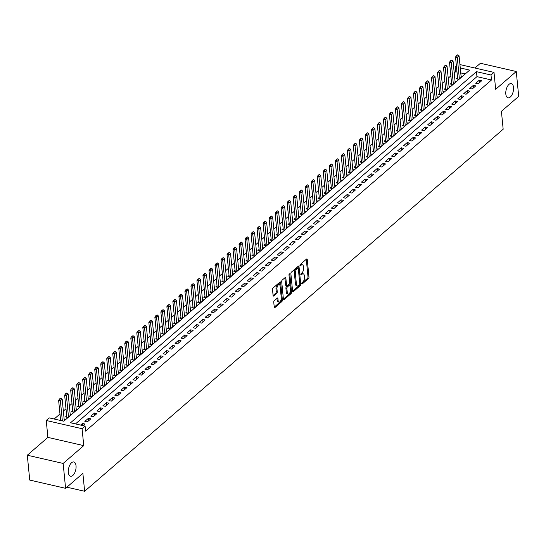 <?xml version="1.0" encoding="UTF-8"?>
<svg xmlns="http://www.w3.org/2000/svg" width="546" height="546" viewBox="0 0 546 546"><rect width="100%" height="100%" fill="white"/><g stroke="black" fill="none" stroke-linecap="round" stroke-linejoin="round"><path stroke-width="0.82" d="M301.726 283.654A0.785 0.389 102.9 0 0 301.965 284.063A0.785 0.389 102.9 0 0 302.211 283.981L308.483 278.556A1.126 0.56 102.9 0 0 308.975 277.068L307.255 259.493A1.126 0.56 102.9 0 0 306.913 258.906A1.126 0.56 102.9 0 0 306.565 259.029L300.293 264.448A0.785 0.389 102.9 0 0 299.945 265.493A0.785 0.389 102.9 0 0 300.184 265.902A0.785 0.389 102.9 0 0 300.43 265.82L301.242 265.117A3.597 1.781 102.9 0 1 302.354 264.735A3.597 1.781 102.9 0 1 303.433 266.605L303.576 268.072A3.597 1.781 102.9 0 1 301.993 272.829L301.187 273.532A0.785 0.389 102.9 0 0 300.839 274.57A0.785 0.389 102.9 0 0 301.078 274.979A0.785 0.389 102.9 0 0 301.317 274.897L302.129 274.194A3.597 1.781 102.9 0 1 303.242 273.819A3.597 1.781 102.9 0 1 304.327 275.689L304.47 277.15A3.597 1.781 102.9 0 1 302.887 281.913L302.075 282.616A0.785 0.389 102.9 0 0 301.726 283.654M76.031 465.793A7.323 3.631 102.9 0 0 73.826 461.977A7.323 3.631 102.9 0 0 69.827 465.055A7.323 3.631 102.9 0 0 68.339 472.447A7.323 3.631 102.9 0 0 70.543 476.255A7.323 3.631 102.9 0 0 74.543 473.184A7.323 3.631 102.9 0 0 76.031 465.793M513.513 87.374A7.323 3.631 102.9 0 0 511.302 83.565A7.323 3.631 102.9 0 0 507.309 86.637A7.323 3.631 102.9 0 0 505.814 94.035A7.323 3.631 102.9 0 0 508.026 97.843A7.323 3.631 102.9 0 0 512.018 94.765A7.323 3.631 102.9 0 0 513.513 87.374M274.249 300.696A1.126 0.56 102.9 0 0 273.758 302.184L274.235 307.118A1.126 0.56 102.9 0 0 274.577 307.698A1.126 0.56 102.9 0 0 274.925 307.582L281.886 301.556A1.126 0.56 102.9 0 0 282.384 300.068L280.658 282.494A1.126 0.56 102.9 0 0 280.323 281.907A1.126 0.56 102.9 0 0 279.975 282.029L273.007 288.049A1.126 0.56 102.9 0 0 272.515 289.537L273.096 295.495A1.126 0.56 102.9 0 0 273.437 296.082A1.126 0.56 102.9 0 0 273.785 295.959L276.767 293.386A1.126 0.56 102.9 0 0 277.259 291.898L276.972 288.943A3.003 1.488 102.9 0 1 277.58 285.906A3.003 1.488 102.9 0 1 279.224 284.65A3.003 1.488 102.9 0 1 280.125 286.213L281.265 297.782A3.003 1.488 102.9 0 1 280.651 300.812A3.003 1.488 102.9 0 1 279.013 302.075A3.003 1.488 102.9 0 1 278.105 300.512L277.914 298.587A1.126 0.56 102.9 0 0 277.58 298A1.126 0.56 102.9 0 0 277.231 298.116L274.249 300.696M65.588 488.315L29.737 480.077L27.3 455.207L63.152 463.445L65.588 488.315L82.876 473.362L84.63 491.27L503.166 129.238L501.412 111.329L518.7 96.376L516.263 71.506L495.666 89.319L494.007 72.406L490.997 75.007L491.489 79.982L85.579 431.094L85.094 426.119L82.084 428.719L46.239 420.481L49.242 417.881L63.78 421.219L469.683 70.113L460.258 67.943M63.152 463.445L83.743 445.632L82.084 428.719M292.595 291.236A1.126 0.56 102.9 0 0 292.936 291.823A1.126 0.56 102.9 0 0 293.284 291.7L300.245 285.681A1.126 0.56 102.9 0 0 300.744 284.193L299.017 266.612A1.126 0.56 102.9 0 0 298.676 266.032A1.126 0.56 102.9 0 0 298.334 266.148L291.366 272.174A1.126 0.56 102.9 0 0 290.875 273.662L292.595 291.236L299.276 285.456A1.126 0.56 102.9 0 0 299.774 284.289M291.066 293.618L284.104 299.645A1.126 0.56 102.9 0 1 283.756 299.761A1.126 0.56 102.9 0 1 283.415 299.174L281.695 281.6A1.126 0.56 102.9 0 1 282.186 280.112L285.169 277.532A1.126 0.56 102.9 0 1 285.517 277.416A1.126 0.56 102.9 0 1 285.851 278.003L286.554 285.128A1.126 0.56 102.9 0 0 286.889 285.715A1.126 0.56 102.9 0 0 287.237 285.592L289.216 283.886A1.126 0.56 102.9 0 0 289.714 282.398L288.984 274.972A0.785 0.389 102.9 0 1 289.141 274.181A0.785 0.389 102.9 0 1 289.571 273.853A0.785 0.389 102.9 0 1 289.81 274.263L291.564 292.13A1.126 0.56 102.9 0 1 291.066 293.618L290.097 293.393L283.415 299.174M516.263 71.506L480.412 63.268L474.918 68.018M66.68 415.881L65.479 416.926L67.895 417.478L71.506 414.359L70.168 414.052M72.7 410.681L71.492 411.725L73.915 412.278L77.518 409.159L76.181 408.852M78.713 405.48L77.505 406.524L79.928 407.077L83.531 403.958L82.193 403.651M84.726 400.273L83.518 401.317L85.94 401.876L89.544 398.757L88.206 398.45M90.738 395.072L89.53 396.116L91.953 396.676L95.557 393.557L94.219 393.243M96.751 389.871L95.543 390.916L97.966 391.475L101.576 388.349L100.232 388.042M102.764 384.671L101.556 385.715L103.979 386.275L107.589 383.149L106.245 382.842M108.777 379.47L107.569 380.514L109.992 381.067L113.602 377.948L112.258 377.641M114.79 374.269L113.582 375.314L116.005 375.866L119.615 372.747L118.27 372.44M120.802 369.069L119.594 370.113L122.017 370.666L125.628 367.547L124.29 367.24M126.815 363.861L125.607 364.905L128.03 365.465L131.641 362.346L130.303 362.039M132.828 358.661L131.627 359.705L134.043 360.264L137.653 357.145L136.316 356.831M138.848 353.46L137.64 354.504L140.063 355.064L143.666 351.938L142.329 351.631M144.861 348.259L143.653 349.303L146.075 349.863L149.679 346.737L148.341 346.43M150.873 343.059L149.665 344.103L152.088 344.656L155.692 341.537L154.354 341.23M156.886 337.858L155.678 338.902L158.101 339.455L161.705 336.336L160.367 336.029M162.899 332.657L161.691 333.702L164.114 334.254L167.724 331.135L166.38 330.828M168.912 327.45L167.704 328.494L170.127 329.054L173.737 325.935L172.393 325.628M174.925 322.249L173.717 323.293L176.14 323.853L179.75 320.734L178.405 320.42M180.938 317.049L179.73 318.093L182.152 318.652L185.763 315.527L184.418 315.219M186.95 311.848L185.742 312.892L188.165 313.452L191.776 310.326L190.438 310.019M192.963 306.647L191.755 307.691L194.178 308.244L197.788 305.125L196.451 304.818M198.976 301.447L197.775 302.491L200.191 303.044L203.801 299.925L202.464 299.618M204.996 296.246L203.788 297.29L206.211 297.843L209.814 294.724L208.476 294.417M211.009 291.038L209.8 292.083L212.223 292.642L215.827 289.523L214.489 289.216M217.021 285.838L215.813 286.882L218.236 287.442L221.84 284.323L220.502 284.009M223.034 280.637L221.826 281.681L224.249 282.241L227.853 279.115L226.515 278.808M229.047 275.437L227.839 276.481L230.262 277.04L233.872 273.915L232.528 273.607M235.06 270.236L233.852 271.28L236.275 271.833L239.885 268.714L238.541 268.407M241.073 265.035L239.865 266.079L242.287 266.632L245.898 263.513L244.553 263.206M247.085 259.835L245.877 260.879L248.3 261.432L251.911 258.313L250.566 258.005M253.098 254.627L251.89 255.671L254.313 256.231L257.924 253.112L256.586 252.805M259.111 249.426L257.903 250.471L260.326 251.03L263.936 247.911L262.599 247.604M265.124 244.226L263.923 245.27L266.339 245.83L269.949 242.711L268.612 242.397M271.144 239.025L269.936 240.069L272.358 240.629L275.962 237.503L274.624 237.196M277.156 233.825L275.948 234.869L278.371 235.428L281.975 232.303L280.637 231.995M283.169 228.624L281.961 229.668L284.384 230.221L287.988 227.102L286.65 226.795M289.182 223.423L287.974 224.467L290.397 225.02L294.001 221.901L292.663 221.594M295.195 218.216L293.987 219.267L296.41 219.82L300.02 216.701L298.676 216.393M301.208 213.015L300 214.059L302.423 214.619L306.033 211.5L304.688 211.193M307.221 207.814L306.013 208.859L308.435 209.418L312.046 206.299L310.701 205.985M313.233 202.614L312.025 203.658L314.448 204.218L318.059 201.092L316.714 200.785M319.246 197.413L318.038 198.457L320.461 199.017L324.071 195.891L322.734 195.584M325.259 192.212L324.051 193.257L326.474 193.81L330.084 190.69L328.747 190.383M331.272 187.012L330.071 188.056L332.487 188.609L336.097 185.49L334.759 185.183M337.291 181.804L336.083 182.855L338.506 183.408L342.11 180.289L340.772 179.982M343.304 176.604L342.096 177.648L344.519 178.208L348.123 175.089L346.785 174.781M349.317 171.403L348.109 172.447L350.532 173.007L354.136 169.888L352.798 169.574M355.33 166.202L354.122 167.247L356.545 167.806L360.148 164.68L358.811 164.373M361.343 161.002L360.135 162.046L362.558 162.606L366.168 159.48L364.824 159.173M367.356 155.801L366.148 156.845L368.57 157.398L372.181 154.279L370.836 153.972M373.368 150.6L372.16 151.645L374.583 152.197L378.194 149.078L376.849 148.771M379.381 145.4L378.173 146.444L380.596 146.997L384.207 143.878L382.862 143.571M385.394 140.192L384.186 141.237L386.609 141.796L390.219 138.677L388.882 138.37M391.407 134.992L390.199 136.036L392.622 136.596L396.232 133.477L394.894 133.163M397.42 129.791L396.219 130.835L398.635 131.395L402.245 128.269L400.907 127.962M403.439 124.59L402.231 125.635L404.654 126.194L408.258 123.068L406.92 122.761M409.452 119.39L408.244 120.434L410.667 120.987L414.271 117.868L412.933 117.561M415.465 114.189L414.257 115.233L416.68 115.786L420.283 112.667L418.946 112.36M421.478 108.988L420.27 110.033L422.693 110.585L426.296 107.466L424.959 107.159M427.491 103.781L426.283 104.825L428.706 105.385L432.316 102.266L430.971 101.959M433.504 98.58L432.296 99.625L434.718 100.184L438.329 97.065L436.984 96.751M439.516 93.38L438.308 94.424L440.731 94.984L444.342 91.858L442.997 91.551M445.529 88.179L444.321 89.223L446.744 89.783L450.354 86.657L449.01 86.35M451.542 82.978L450.334 84.023L452.757 84.575L456.367 81.456L455.03 81.149M478.153 83.831L481.756 80.712L479.333 80.153L475.73 83.272L478.153 83.831M472.133 89.032L475.743 85.913L473.321 85.353L469.717 88.472L472.133 89.032M466.12 94.233L469.731 91.114L467.308 90.554L463.697 93.68L466.12 94.233M460.107 99.433L463.718 96.314L461.295 95.755L457.685 98.881L460.107 99.433M454.095 104.634L457.705 101.515L455.282 100.962L451.672 104.081L454.095 104.634M448.082 109.842L451.692 106.716L449.269 106.163L445.659 109.282L448.082 109.842M442.069 115.042L445.679 111.916L443.256 111.364L439.646 114.483L442.069 115.042M436.056 120.243L439.667 117.124L437.244 116.564L433.633 119.683L436.056 120.243M430.043 125.444L433.647 122.324L431.231 121.765L427.62 124.884L430.043 125.444M424.03 130.644L427.634 127.525L425.211 126.965L421.608 130.091L424.03 130.644M418.018 135.845L421.621 132.726L419.198 132.166L415.595 135.292L418.018 135.845M412.005 141.045L415.608 137.926L413.185 137.374L409.582 140.493L412.005 141.045M405.985 146.253L409.596 143.127L407.173 142.574L403.569 145.693L405.985 146.253M399.972 151.454L403.583 148.328L401.16 147.775L397.549 150.894L399.972 151.454M393.959 156.654L397.57 153.535L395.147 152.976L391.537 156.095L393.959 156.654M387.947 161.855L391.557 158.736L389.134 158.176L385.524 161.295L387.947 161.855M381.934 167.056L385.544 163.936L383.121 163.377L379.511 166.503L381.934 167.056M375.921 172.256L379.531 169.137L377.109 168.577L373.498 171.703L375.921 172.256M369.908 177.457L373.519 174.338L371.096 173.785L367.485 176.904L369.908 177.457M363.895 182.664L367.499 179.538L365.083 178.986L361.472 182.105L363.895 182.664M357.883 187.865L361.486 184.739L359.063 184.186L355.46 187.305L357.883 187.865M351.87 193.066L355.473 189.947L353.05 189.387L349.447 192.506L351.87 193.066M345.857 198.266L349.46 195.147L347.038 194.588L343.434 197.707L345.857 198.266M339.837 203.467L343.448 200.348L341.025 199.788L337.421 202.914L339.837 203.467M333.824 208.668L337.435 205.549L335.012 204.989L331.402 208.115L333.824 208.668M327.812 213.868L331.422 210.749L328.999 210.196L325.389 213.315L327.812 213.868M321.799 219.076L325.409 215.95L322.986 215.397L319.376 218.516L321.799 219.076M315.786 224.276L319.396 221.15L316.973 220.598L313.363 223.717L315.786 224.276M309.773 229.477L313.384 226.358L310.961 225.798L307.35 228.917L309.773 229.477M303.76 234.678L307.371 231.559L304.948 230.999L301.337 234.118L303.76 234.678M297.747 239.878L301.351 236.759L298.935 236.2L295.325 239.325L297.747 239.878M291.735 245.079L295.338 241.96L292.915 241.4L289.312 244.526L291.735 245.079M285.722 250.28L289.325 247.161L286.903 246.601L283.299 249.727L285.722 250.28M279.709 255.48L283.313 252.361L280.89 251.808L277.286 254.927L279.709 255.48M273.689 260.688L277.3 257.562L274.877 257.009L271.273 260.128L273.689 260.688M267.676 265.888L271.287 262.762L268.864 262.21L265.254 265.329L267.676 265.888M261.664 271.089L265.274 267.97L262.851 267.41L259.241 270.529L261.664 271.089M255.651 276.29L259.261 273.171L256.838 272.611L253.228 275.73L255.651 276.29M249.638 281.49L253.248 278.371L250.826 277.812L247.215 280.937L249.638 281.49M243.625 286.691L247.236 283.572L244.813 283.012L241.202 286.138L243.625 286.691M237.612 291.892L241.223 288.773L238.8 288.22L235.19 291.339L237.612 291.892M231.6 297.099L235.203 293.973L232.787 293.42L229.177 296.539L231.6 297.099M225.587 302.3L229.19 299.174L226.767 298.621L223.164 301.74L225.587 302.3M219.574 307.5L223.178 304.381L220.755 303.822L217.151 306.941L219.574 307.5M213.561 312.701L217.165 309.582L214.742 309.022L211.138 312.141L213.561 312.701M207.541 317.902L211.152 314.783L208.729 314.223L205.125 317.349L207.541 317.902M201.529 323.102L205.139 319.983L202.716 319.424L199.106 322.55L201.529 323.102M195.516 328.303L199.126 325.184L196.703 324.631L193.093 327.75L195.516 328.303M189.503 333.51L193.113 330.385L190.69 329.832L187.08 332.951L189.503 333.51M183.49 338.711L187.101 335.585L184.678 335.032L181.067 338.151L183.49 338.711M177.477 343.912L181.088 340.793L178.665 340.233L175.054 343.352L177.477 343.912M171.464 349.112L175.075 345.993L172.652 345.434L169.042 348.553L171.464 349.112M165.452 354.313L169.055 351.194L166.639 350.634L163.029 353.76L165.452 354.313M159.439 359.514L163.042 356.395L160.626 355.835L157.016 358.961L159.439 359.514M153.426 364.714L157.03 361.595L154.607 361.043L151.003 364.162L153.426 364.714M147.413 369.922L151.017 366.796L148.594 366.243L144.99 369.362L147.413 369.922M141.394 375.122L145.004 371.997L142.581 371.444L138.977 374.563L141.394 375.122M135.381 380.323L138.991 377.204L136.568 376.644L132.958 379.763L135.381 380.323M129.368 385.524L132.978 382.405L130.555 381.845L126.945 384.964L129.368 385.524M123.355 390.724L126.965 387.605L124.543 387.046L120.932 390.172L123.355 390.724M117.342 395.925L120.953 392.806L118.53 392.246L114.919 395.372L117.342 395.925M111.329 401.126L114.94 398.007L112.517 397.454L108.907 400.573L111.329 401.126M105.317 406.333L108.927 403.207L106.504 402.655L102.894 405.774L105.317 406.333M99.304 411.534L102.907 408.408L100.491 407.855L96.881 410.974L99.304 411.534M93.291 416.735L96.895 413.615L94.478 413.056L90.868 416.175L93.291 416.735M87.278 421.935L90.882 418.816L88.459 418.256L84.855 421.375L87.278 421.935M491.489 79.982L476.958 76.645L75.491 423.908M82.999 425.634L84.869 424.017L82.446 423.457L80.576 425.081M456.995 72.058L455.637 71.744L454.224 72.966M450.846 75.887L448.211 78.167M444.833 81.088L442.199 83.374M438.82 86.288L436.186 88.575M432.807 91.496L430.173 93.776M426.795 96.697L424.16 98.976M420.782 101.897L418.14 104.177M414.769 107.098L412.128 109.377M408.756 112.299L406.115 114.578M402.743 117.499L400.102 119.786M396.73 122.7L394.089 124.986M390.718 127.907L388.076 130.187M384.698 133.108L382.063 135.388M378.685 138.309L376.051 140.588M372.672 143.509L370.038 145.789M366.659 148.71L364.025 150.989M360.647 153.911L358.012 156.197M354.634 159.111L351.993 161.398M348.621 164.319L345.98 166.598M342.608 169.519L339.967 171.799M336.595 174.72L333.954 177M330.583 179.921L327.941 182.2M324.57 185.121L321.928 187.401M318.55 190.322L315.916 192.608M312.537 195.523L309.903 197.809M306.524 200.723L303.89 203.01M300.512 205.931L297.877 208.21M294.499 211.131L291.864 213.411M288.486 216.332L285.845 218.612M282.473 221.533L279.832 223.812M276.46 226.733L273.819 229.02M270.447 231.934L267.806 234.22M264.435 237.135L261.793 239.421M258.422 242.342L255.781 244.622M252.402 247.543L249.768 249.822M246.389 252.743L243.755 255.023M240.376 257.944L237.742 260.224M234.364 263.145L231.729 265.424M228.351 268.345L225.716 270.632M222.338 273.546L219.697 275.832M216.325 278.753L213.684 281.033M210.312 283.954L207.671 286.234M204.3 289.155L201.658 291.434M198.287 294.355L195.645 296.635M192.274 299.556L189.633 301.836M186.254 304.757L183.62 307.043M180.241 309.957L177.607 312.244M174.229 315.165L171.594 317.444M168.216 320.365L165.581 322.645M162.203 325.566L159.569 327.846M156.19 330.767L153.549 333.046M150.177 335.967L147.536 338.247M144.164 341.168L141.523 343.454M138.152 346.369L135.51 348.655M132.139 351.576L129.498 353.856M126.126 356.777L123.485 359.056M120.106 361.978L117.472 364.257M114.094 367.178L111.459 369.458M108.081 372.379L105.446 374.658M102.068 377.579L99.433 379.866M96.055 382.78L93.421 385.067M90.042 387.988L87.401 390.267M84.029 393.188L81.388 395.468M78.017 398.389L75.375 400.668M72.004 403.59L69.362 405.869M65.991 408.79L63.35 411.07M59.978 413.991L54.17 419.014M465.247 73.949L460.742 72.918M457.555 77.778L456.347 78.822L458.77 79.375L462.38 76.256L461.042 75.949M64.155 419.253L65.493 419.56L63.623 421.184M66.885 487.189L84.63 491.27M83.743 445.632L47.898 437.394L27.3 455.207M47.898 437.394L46.239 420.481M455.637 71.744L455.152 66.769L456.374 65.711M490.997 75.007L476.467 71.669L70.557 422.775L85.094 426.119M459.923 64.578L494.007 72.406M456.511 67.083L455.152 66.769M476.958 76.645L476.467 71.669M479.333 80.153L479.572 82.596M473.321 85.353L473.559 87.797M467.308 90.554L467.547 92.997M461.295 95.755L461.534 98.205M455.282 100.962L455.521 103.406M449.269 106.163L449.508 108.606M443.256 111.364L443.495 113.807M437.244 116.564L437.483 119.008M431.231 121.765L431.47 124.208M425.211 126.965L425.457 129.409M419.198 132.166L419.444 134.616M413.185 137.374L413.424 139.817M407.173 142.574L407.412 145.018M401.16 147.775L401.399 150.218M395.147 152.976L395.386 155.419M389.134 158.176L389.373 160.62M383.121 163.377L383.36 165.82M377.109 168.577L377.347 171.028M371.096 173.785L371.335 176.228M365.083 178.986L365.322 181.429M359.063 184.186L359.309 186.63M353.05 189.387L353.296 191.83M347.038 194.588L347.276 197.031M341.025 199.788L341.264 202.232M335.012 204.989L335.251 207.439M328.999 210.196L329.238 212.64M322.986 215.397L323.225 217.84M316.973 220.598L317.212 223.041M310.961 225.798L311.2 228.242M304.948 230.999L305.187 233.442M298.935 236.2L299.174 238.643M292.915 241.4L293.161 243.85M286.903 246.601L287.148 249.051M280.89 251.808L281.129 254.252M274.877 257.009L275.116 259.452M268.864 262.21L269.103 264.653M262.851 267.41L263.09 269.854M256.838 272.611L257.077 275.054M250.826 277.812L251.064 280.262M244.813 283.012L245.052 285.462M238.8 288.22L239.039 290.663M232.787 293.42L233.026 295.864M226.767 298.621L227.013 301.064M220.755 303.822L221 306.265M214.742 309.022L214.981 311.466M208.729 314.223L208.968 316.666M202.716 319.424L202.955 321.874M196.703 324.631L196.942 327.074M190.69 329.832L190.929 332.275M184.678 335.032L184.917 337.476M178.665 340.233L178.904 342.676M172.652 345.434L172.891 347.877M166.639 350.634L166.878 353.078M160.626 355.835L160.865 358.285M154.607 361.043L154.852 363.486M148.594 366.243L148.833 368.687M142.581 371.444L142.82 373.887M136.568 376.644L136.807 379.088M130.555 381.845L130.794 384.288M124.543 387.046L124.781 389.489M118.53 392.246L118.769 394.697M112.517 397.454L112.756 399.897M106.504 402.655L106.743 405.098M100.491 407.855L100.73 410.299M94.478 413.056L94.717 415.499M88.459 418.256L88.705 420.7M82.446 423.457L82.651 425.559M303.242 273.819L302.272 273.594A3.597 1.781 102.9 0 0 301.16 273.976L302.129 274.194M302.354 264.735L301.385 264.517A3.597 1.781 102.9 0 0 300.273 264.892L301.242 265.117M301.74 283.326L307.514 278.33A1.126 0.56 102.9 0 0 308.005 276.849L306.286 259.268L307.255 259.493M298.218 268.127L298.048 266.393L299.017 266.612M299.461 284.875A0.785 0.389 102.9 0 0 299.809 283.831L298.293 268.4A0.785 0.389 102.9 0 0 298.061 267.997A0.785 0.389 102.9 0 0 297.816 268.079L296.963 268.816A3.597 1.781 102.9 0 0 295.379 273.573L296.41 284.125A3.597 1.781 102.9 0 0 297.495 285.995A3.597 1.781 102.9 0 0 298.607 285.613L299.461 284.875M297.27 267.95A0.785 0.389 102.9 0 0 297.092 267.772A0.785 0.389 102.9 0 0 296.847 267.854L297.816 268.079M297.495 285.995L296.526 285.77A3.597 1.781 102.9 0 1 295.441 283.9L294.41 273.355A3.597 1.781 102.9 0 1 295.993 268.598L296.847 267.854M285.851 278.003L284.889 277.777L285.585 284.903A1.126 0.56 102.9 0 0 285.92 285.49L286.889 285.715M289.701 282.814L289.953 285.374M290.452 290.465L290.595 291.905L291.564 292.13M287.278 292.526A3.003 1.488 102.9 0 0 288.186 294.089A3.003 1.488 102.9 0 0 289.824 292.827A3.003 1.488 102.9 0 0 290.438 289.796L290.035 285.715A1.126 0.56 102.9 0 0 289.701 285.135A1.126 0.56 102.9 0 0 289.353 285.251L287.373 286.964A1.126 0.56 102.9 0 0 286.882 288.452L287.278 292.526L286.309 292.301A3.003 1.488 102.9 0 0 287.216 293.864L288.186 294.089M289.701 285.135L288.732 284.91A1.126 0.56 102.9 0 0 288.384 285.026L289.353 285.251M286.309 292.301L285.913 288.227A1.126 0.56 102.9 0 1 286.404 286.739L288.384 285.026M290.097 293.393A1.126 0.56 102.9 0 0 290.595 291.905M279.013 302.075L278.044 301.856A3.003 1.488 102.9 0 1 277.136 300.293L276.945 298.362L277.914 298.587M279.224 284.65L278.255 284.425A3.003 1.488 102.9 0 0 276.617 285.688A3.003 1.488 102.9 0 0 276.003 288.718L276.972 288.943M273.096 295.495L275.798 293.161A1.126 0.56 102.9 0 0 276.29 291.673L276.003 288.718M274.235 307.111L280.917 301.337A1.126 0.56 102.9 0 0 281.415 299.85L281.279 298.45M280.023 285.619L279.689 282.275L280.658 282.494M461.172 77.3L459.07 55.869L457.268 57.426L455.521 57.03L457.671 78.911A1.147 0.566 -77.1 0 1 457.678 79.122M456.865 55.576L457.766 54.798L456.572 55.508L457.268 57.426L459.37 78.863M459.07 55.869L457.766 54.798M456.572 55.508L455.521 57.03M455.159 82.501L453.057 61.07L451.255 62.633L449.508 62.23L451.658 84.118A1.147 0.566 -77.1 0 1 451.665 84.33M450.853 60.777L451.754 59.999L450.559 60.715L451.255 62.633L453.357 84.064M453.057 61.07L451.754 59.999M450.559 60.715L449.508 62.23M449.146 87.701L447.044 66.271L445.243 67.834L443.495 67.431L445.645 89.319A1.147 0.566 -77.1 0 1 445.652 89.53M444.84 65.984L445.741 65.199L444.546 65.916L445.243 67.834L447.345 89.264M447.044 66.271L445.741 65.199M444.546 65.916L443.495 67.431M443.134 92.909L441.032 71.471L439.23 73.034L437.483 72.632L439.626 94.519A1.147 0.566 -77.1 0 1 439.639 94.731M438.827 71.185L439.728 70.4L438.534 71.117L439.23 73.034L441.325 94.465M441.032 71.471L439.728 70.4M438.534 71.117L437.483 72.632M437.121 98.109L435.019 76.672L433.21 78.235L431.47 77.832L433.613 99.72A1.147 0.566 -77.1 0 1 433.62 99.932M432.814 76.385L433.715 75.607L432.521 76.317L433.21 78.235L435.312 99.665M435.019 76.672L433.715 75.607M432.521 76.317L431.47 77.832M431.108 103.31L429.006 81.873L427.197 83.436L425.457 83.033L427.6 104.921A1.147 0.566 -77.1 0 1 427.607 105.132M426.795 81.586L427.702 80.808L426.508 81.518L427.197 83.436L429.299 104.866M429.006 81.873L427.702 80.808M426.508 81.518L425.457 83.033M425.095 108.511L422.993 87.08L421.184 88.636L419.444 88.24L421.587 110.121A1.147 0.566 -77.1 0 1 421.594 110.333M420.782 86.787L421.683 86.009L420.495 86.718L421.184 88.636L423.287 110.074M422.993 87.08L421.683 86.009M420.495 86.718L419.444 88.24M419.075 113.711L416.98 92.281L415.172 93.837L413.431 93.441L415.574 115.322A1.147 0.566 -77.1 0 1 415.581 115.534M414.769 91.987L415.67 91.209L414.482 91.919L415.172 93.837L417.274 115.274M416.98 92.281L415.67 91.209M414.482 91.919L413.431 93.441M413.063 118.912L410.961 97.481L409.159 99.044L407.418 98.642L409.561 120.529A1.147 0.566 -77.1 0 1 409.568 120.741M408.756 97.188L409.657 96.41L408.469 97.127L409.159 99.044L411.261 120.475M410.961 97.481L409.657 96.41M408.469 97.127L407.418 98.642M407.05 124.113L404.948 102.682L403.146 104.245L401.399 103.842L403.549 125.73A1.147 0.566 -77.1 0 1 403.555 125.942M402.743 102.395L403.644 101.611L402.45 102.327L403.146 104.245L405.248 125.676M404.948 102.682L403.644 101.611M402.45 102.327L401.399 103.842M401.037 129.313L398.935 107.883L397.133 109.446L395.386 109.043L397.536 130.931A1.147 0.566 -77.1 0 1 397.543 131.142M396.73 107.596L397.631 106.811L396.437 107.528L397.133 109.446L399.235 130.876M398.935 107.883L397.631 106.811M396.437 107.528L395.386 109.043M395.024 134.521L392.922 113.083L391.12 114.646L389.373 114.244L391.523 136.131A1.147 0.566 -77.1 0 1 391.53 136.343M390.718 112.797L391.618 112.012L390.424 112.729L391.12 114.646L393.222 136.077M392.922 113.083L391.618 112.012M390.424 112.729L389.373 114.244M389.011 139.721L386.909 118.284L385.107 119.847L383.36 119.444L385.51 141.332A1.147 0.566 -77.1 0 1 385.517 141.544M384.705 117.997L385.606 117.219L384.411 117.929L385.107 119.847L387.21 141.278M386.909 118.284L385.606 117.219M384.411 117.929L383.36 119.444M382.999 144.922L380.896 123.492L379.095 125.048L377.347 124.645L379.497 146.533A1.147 0.566 -77.1 0 1 379.504 146.744M378.692 123.198L379.593 122.42L378.398 123.13L379.095 125.048L381.197 146.485M380.896 123.492L379.593 122.42M378.398 123.13L377.347 124.645M376.986 150.123L374.884 128.692L373.082 130.248L371.335 129.852L373.478 151.733A1.147 0.566 -77.1 0 1 373.491 151.945M372.679 128.399L373.58 127.621L372.386 128.33L373.082 130.248L375.177 151.686M374.884 128.692L373.58 127.621M372.386 128.33L371.335 129.852M370.973 155.323L368.871 133.893L367.062 135.449L365.322 135.053L367.465 156.941A1.147 0.566 -77.1 0 1 367.472 157.152M366.666 133.599L367.567 132.821L366.373 133.538L367.062 135.449L369.164 156.886M368.871 133.893L367.567 132.821M366.373 133.538L365.322 135.053M364.96 160.524L362.858 139.094L361.049 140.656L359.309 140.254L361.452 162.142A1.147 0.566 -77.1 0 1 361.459 162.353M360.647 138.807L361.554 138.022L360.36 138.739L361.049 140.656L363.151 162.087M362.858 139.094L361.554 138.022M360.36 138.739L359.309 140.254M358.947 165.725L356.845 144.294L355.037 145.857L353.296 145.454L355.439 167.342A1.147 0.566 -77.1 0 1 355.446 167.554M354.634 144.007L355.535 143.223L354.347 143.939L355.037 145.857L357.139 167.288M356.845 144.294L355.535 143.223M354.347 143.939L353.296 145.454M352.928 170.932L350.832 149.495L349.024 151.058L347.283 150.655L349.426 172.543A1.147 0.566 -77.1 0 1 349.433 172.754M348.621 149.208L349.522 148.423L348.334 149.14L349.024 151.058L351.126 172.488M350.832 149.495L349.522 148.423M348.334 149.14L347.283 150.655M346.915 176.133L344.813 154.695L343.011 156.258L341.27 155.856L343.414 177.743A1.147 0.566 -77.1 0 1 343.42 177.955M342.608 154.409L343.509 153.631L342.322 154.341L343.011 156.258L345.113 177.689M344.813 154.695L343.509 153.631M342.322 154.341L341.27 155.856M340.902 181.333L338.8 159.903L336.998 161.459L335.258 161.056L337.401 182.944A1.147 0.566 -77.1 0 1 337.408 183.156M336.595 159.609L337.496 158.831L336.302 159.541L336.998 161.459L339.1 182.896M338.8 159.903L337.496 158.831M336.302 159.541L335.258 161.056M334.889 186.534L332.787 165.104L330.985 166.66L329.238 166.264L331.388 188.145A1.147 0.566 -77.1 0 1 331.395 188.356M330.583 164.81L331.483 164.032L330.289 164.742L330.985 166.66L333.087 188.097M332.787 165.104L331.483 164.032M330.289 164.742L329.238 166.264M328.876 191.735L326.774 170.304L324.972 171.86L323.225 171.464L325.375 193.352A1.147 0.566 -77.1 0 1 325.382 193.557M324.57 170.011L325.471 169.233L324.276 169.949L324.972 171.86L327.074 193.298M326.774 170.304L325.471 169.233M324.276 169.949L323.225 171.464M322.863 196.935L320.761 175.505L318.96 177.068L317.212 176.665L319.362 198.553A1.147 0.566 -77.1 0 1 319.369 198.764M318.557 175.211L319.458 174.433L318.263 175.15L318.96 177.068L321.062 198.498M320.761 175.505L319.458 174.433M318.263 175.15L317.212 176.665M316.851 202.136L314.749 180.706L312.947 182.268L311.2 181.866L313.349 203.754A1.147 0.566 -77.1 0 1 313.356 203.965M312.544 180.419L313.445 179.634L312.251 180.351L312.947 182.268L315.049 203.699M314.749 180.706L313.445 179.634M312.251 180.351L311.2 181.866M310.838 207.344L308.736 185.906L306.934 187.469L305.187 187.066L307.33 208.954A1.147 0.566 -77.1 0 1 307.343 209.166M306.531 185.62L307.432 184.835L306.238 185.551L306.934 187.469L309.029 208.9M308.736 185.906L307.432 184.835M306.238 185.551L305.187 187.066M304.825 212.544L302.723 191.107L300.914 192.67L299.174 192.267L301.317 214.155A1.147 0.566 -77.1 0 1 301.324 214.366M300.518 190.82L301.419 190.042L300.225 190.752L300.914 192.67L303.016 214.1M302.723 191.107L301.419 190.042M300.225 190.752L299.174 192.267M298.812 217.745L296.71 196.314L294.901 197.87L293.161 197.468L295.304 219.355A1.147 0.566 -77.1 0 1 295.311 219.567M294.499 196.021L295.406 195.243L294.212 195.953L294.901 197.87L297.004 219.301M296.71 196.314L295.406 195.243M294.212 195.953L293.161 197.468M292.799 222.945L290.697 201.515L288.889 203.071L287.148 202.675L289.291 224.556A1.147 0.566 -77.1 0 1 289.298 224.768M288.486 201.221L289.387 200.443L288.199 201.153L288.889 203.071L290.991 224.508M290.697 201.515L289.387 200.443M288.199 201.153L287.148 202.675M286.78 228.146L284.684 206.716L282.876 208.272L281.135 207.876L283.278 229.764A1.147 0.566 -77.1 0 1 283.285 229.968M282.473 206.422L283.374 205.644L282.186 206.361L282.876 208.272L284.978 229.709M284.684 206.716L283.374 205.644M282.186 206.361L281.135 207.876M280.767 233.347L278.665 211.916L276.863 213.479L275.123 213.076L277.266 234.964A1.147 0.566 -77.1 0 1 277.272 235.176M276.46 211.623L277.361 210.845L276.174 211.561L276.863 213.479L278.965 234.91M278.665 211.916L277.361 210.845M276.174 211.561L275.123 213.076M274.754 238.547L272.652 217.117L270.85 218.68L269.11 218.277L271.253 240.165A1.147 0.566 -77.1 0 1 271.26 240.376M270.447 216.83L271.348 216.045L270.154 216.762L270.85 218.68L272.952 240.11M272.652 217.117L271.348 216.045M270.154 216.762L269.11 218.277M268.741 243.755L266.639 222.318L264.837 223.88L263.09 223.478L265.24 245.366A1.147 0.566 -77.1 0 1 265.247 245.577M264.435 222.031L265.336 221.246L264.141 221.963L264.837 223.88L266.939 245.311M266.639 222.318L265.336 221.246M264.141 221.963L263.09 223.478M262.728 248.956L260.626 227.518L258.824 229.081L257.077 228.678L259.227 250.566A1.147 0.566 -77.1 0 1 259.234 250.778M258.422 227.232L259.323 226.454L258.128 227.163L258.824 229.081L260.927 250.512M260.626 227.518L259.323 226.454M258.128 227.163L257.077 228.678M256.716 254.156L254.613 232.726L252.812 234.282L251.064 233.879L253.214 255.767A1.147 0.566 -77.1 0 1 253.221 255.978M252.409 232.432L253.31 231.654L252.115 232.364L252.812 234.282L254.914 255.712M254.613 232.726L253.31 231.654M252.115 232.364L251.064 233.879M250.703 259.357L248.601 237.926L246.799 239.482L245.052 239.087L247.201 260.968A1.147 0.566 -77.1 0 1 247.208 261.179M246.396 237.633L247.297 236.855L246.103 237.565L246.799 239.482L248.901 260.92M248.601 237.926L247.297 236.855M246.103 237.565L245.052 239.087M244.69 264.557L242.588 243.127L240.786 244.683L239.039 244.287L241.182 266.168A1.147 0.566 -77.1 0 1 241.195 266.38M240.383 242.834L241.284 242.055L240.09 242.772L240.786 244.683L242.881 266.12M242.588 243.127L241.284 242.055M240.09 242.772L239.039 244.287M238.677 269.758L236.575 248.328L234.766 249.891L233.026 249.488L235.169 271.376A1.147 0.566 -77.1 0 1 235.176 271.587M234.37 248.034L235.271 247.256L234.077 247.973L234.766 249.891L236.868 271.321M236.575 248.328L235.271 247.256M234.077 247.973L233.026 249.488M232.664 274.959L230.562 253.528L228.754 255.091L227.013 254.689L229.156 276.576A1.147 0.566 -77.1 0 1 229.163 276.788M228.351 253.242L229.259 252.457L228.064 253.173L228.754 255.091L230.856 276.522M230.562 253.528L229.259 252.457M228.064 253.173L227.013 254.689M226.651 280.166L224.549 258.729L222.741 260.292L221 259.889L223.143 281.777A1.147 0.566 -77.1 0 1 223.15 281.989M222.338 258.442L223.246 257.657L222.051 258.374L222.741 260.292L224.843 281.722M224.549 258.729L223.246 257.657M222.051 258.374L221 259.889M220.632 285.367L218.536 263.93L216.728 265.493L214.988 265.09L217.131 286.978A1.147 0.566 -77.1 0 1 217.137 287.189M216.325 263.643L217.226 262.865L216.039 263.575L216.728 265.493L218.83 286.923M218.536 263.93L217.226 262.865M216.039 263.575L214.988 265.09M214.619 290.568L212.517 269.13L210.715 270.693L208.975 270.29L211.118 292.178A1.147 0.566 -77.1 0 1 211.125 292.39M210.312 268.844L211.213 268.066L210.026 268.775L210.715 270.693L212.817 292.124M212.517 269.13L211.213 268.066M210.026 268.775L208.975 270.29M208.606 295.768L206.504 274.338L204.702 275.894L202.962 275.498L205.105 297.379A1.147 0.566 -77.1 0 1 205.112 297.59M204.3 274.044L205.2 273.266L204.006 273.976L204.702 275.894L206.804 297.331M206.504 274.338L205.2 273.266M204.006 273.976L202.962 275.498M202.593 300.969L200.491 279.538L198.689 281.094L196.942 280.699L199.092 302.58A1.147 0.566 -77.1 0 1 199.099 302.791M198.287 279.245L199.188 278.467L197.993 279.177L198.689 281.094L200.791 302.532M200.491 279.538L199.188 278.467M197.993 279.177L196.942 280.699M196.58 306.17L194.478 284.739L192.677 286.302L190.929 285.899L193.079 307.787A1.147 0.566 -77.1 0 1 193.086 307.999M192.274 284.446L193.175 283.667L191.98 284.384L192.677 286.302L194.779 307.732M194.478 284.739L193.175 283.667M191.98 284.384L190.929 285.899M190.568 311.37L188.466 289.94L186.664 291.503L184.917 291.1L187.066 312.988A1.147 0.566 -77.1 0 1 187.073 313.199M186.261 289.653L187.162 288.868L185.968 289.585L186.664 291.503L188.766 312.933M188.466 289.94L187.162 288.868M185.968 289.585L184.917 291.1M184.555 316.578L182.453 295.14L180.651 296.703L178.904 296.301L181.054 318.188A1.147 0.566 -77.1 0 1 181.06 318.4M180.248 294.854L181.149 294.069L179.955 294.785L180.651 296.703L182.753 318.134M182.453 295.14L181.149 294.069M179.955 294.785L178.904 296.301M178.542 321.778L176.44 300.341L174.638 301.904L172.891 301.501L175.034 323.389A1.147 0.566 -77.1 0 1 175.048 323.601M174.235 300.054L175.136 299.276L173.942 299.986L174.638 301.904L176.733 323.334M176.44 300.341L175.136 299.276M173.942 299.986L172.891 301.501M172.529 326.979L170.427 305.542L168.618 307.105L166.878 306.702L169.021 328.59A1.147 0.566 -77.1 0 1 169.028 328.801M168.223 305.255L169.124 304.477L167.929 305.187L168.618 307.105L170.721 328.535M170.427 305.542L169.124 304.477M167.929 305.187L166.878 306.702M166.516 332.18L164.414 310.749L162.606 312.305L160.865 311.909L163.008 333.79A1.147 0.566 -77.1 0 1 163.015 334.002M162.203 310.456L163.111 309.678L161.916 310.387L162.606 312.305L164.708 333.743M164.414 310.749L163.111 309.678M161.916 310.387L160.865 311.909M160.504 337.38L158.401 315.95L156.593 317.506L154.852 317.11L156.995 338.991A1.147 0.566 -77.1 0 1 157.002 339.202M156.19 315.656L157.098 314.878L155.903 315.588L156.593 317.506L158.695 338.943M158.401 315.95L157.098 314.878M155.903 315.588L154.852 317.11M154.484 342.581L152.389 321.15L150.58 322.713L148.84 322.311L150.983 344.198A1.147 0.566 -77.1 0 1 150.989 344.41M150.177 320.857L151.078 320.079L149.891 320.795L150.58 322.713L152.682 344.144M152.389 321.15L151.078 320.079M149.891 320.795L148.84 322.311M148.471 347.782L146.369 326.351L144.567 327.914L142.827 327.511L144.97 349.399A1.147 0.566 -77.1 0 1 144.977 349.611M144.164 326.064L145.065 325.28L143.878 325.996L144.567 327.914L146.669 349.344M146.369 326.351L145.065 325.28M143.878 325.996L142.827 327.511M142.458 352.982L140.356 331.552L138.554 333.115L136.814 332.712L138.957 354.6A1.147 0.566 -77.1 0 1 138.964 354.811M138.152 331.265L139.053 330.48L137.858 331.197L138.554 333.115L140.656 354.545M140.356 331.552L139.053 330.48M137.858 331.197L136.814 332.712M136.445 358.19L134.343 336.752L132.541 338.315L130.794 337.913L132.944 359.8A1.147 0.566 -77.1 0 1 132.951 360.012M132.139 336.466L133.04 335.681L131.845 336.397L132.541 338.315L134.644 359.746M134.343 336.752L133.04 335.681M131.845 336.397L130.794 337.913M130.433 363.39L128.33 341.953L126.529 343.516L124.781 343.113L126.931 365.001A1.147 0.566 -77.1 0 1 126.938 365.213M126.126 341.666L127.027 340.888L125.833 341.598L126.529 343.516L128.631 364.946M128.33 341.953L127.027 340.888M125.833 341.598L124.781 343.113M124.42 368.591L122.318 347.16L120.516 348.717L118.769 348.314L120.919 370.202A1.147 0.566 -77.1 0 1 120.925 370.413M120.113 346.867L121.014 346.089L119.82 346.799L120.516 348.717L122.618 370.154M122.318 347.16L121.014 346.089M119.82 346.799L118.769 348.314M118.407 373.792L116.305 352.361L114.503 353.917L112.756 353.521L114.906 375.402A1.147 0.566 -77.1 0 1 114.913 375.614M114.1 352.068L115.001 351.29L113.807 351.999L114.503 353.917L116.605 375.355M116.305 352.361L115.001 351.29M113.807 351.999L112.756 353.521M112.394 378.992L110.292 357.562L108.49 359.125L106.743 358.722L108.886 380.61A1.147 0.566 -77.1 0 1 108.9 380.821M108.088 357.268L108.988 356.49L107.794 357.207L108.49 359.125L110.585 380.555M110.292 357.562L108.988 356.49M107.794 357.207L106.743 358.722M106.381 384.193L104.279 362.762L102.471 364.325L100.73 363.923L102.873 385.81A1.147 0.566 -77.1 0 1 102.88 386.022M102.075 362.476L102.976 361.691L101.781 362.407L102.471 364.325L104.573 385.756M104.279 362.762L102.976 361.691M101.781 362.407L100.73 363.923M100.368 389.394L98.266 367.963L96.458 369.526L94.717 369.123L96.86 391.011A1.147 0.566 -77.1 0 1 96.867 391.223M96.055 367.676L96.963 366.892L95.768 367.608L96.458 369.526L98.56 390.956M98.266 367.963L96.963 366.892M95.768 367.608L94.717 369.123M94.356 394.601L92.254 373.164L90.445 374.727L88.705 374.324L90.848 396.212A1.147 0.566 -77.1 0 1 90.854 396.423M90.042 372.877L90.95 372.092L89.756 372.809L90.445 374.727L92.547 396.157M92.254 373.164L90.95 372.092M89.756 372.809L88.705 374.324M88.336 399.802L86.241 378.364L84.432 379.927L82.692 379.525L84.835 401.412A1.147 0.566 -77.1 0 1 84.842 401.624M84.029 378.078L84.93 377.3L83.743 378.009L84.432 379.927L86.534 401.358M86.241 378.364L84.93 377.3M83.743 378.009L82.692 379.525M82.323 405.002L80.221 383.572L78.419 385.128L76.679 384.725L78.822 406.613A1.147 0.566 -77.1 0 1 78.829 406.825M78.017 383.278L78.917 382.5L77.73 383.21L78.419 385.128L80.521 406.565M80.221 383.572L78.917 382.5M77.73 383.21L76.679 384.725M76.31 410.203L74.208 388.772L72.406 390.329L70.666 389.933L72.809 411.814A1.147 0.566 -77.1 0 1 72.816 412.025M72.004 388.479L72.905 387.701L71.71 388.411L72.406 390.329L74.509 411.766M74.208 388.772L72.905 387.701M71.71 388.411L70.666 389.933M70.297 415.404L68.195 393.973L66.394 395.529L64.646 395.133L66.796 417.021A1.147 0.566 -77.1 0 1 66.803 417.226M65.991 393.68L66.892 392.902L65.697 393.618L66.394 395.529L68.496 416.967M68.195 393.973L66.892 392.902M65.697 393.618L64.646 395.133M64.285 420.604L62.183 399.174L60.381 400.737L62.353 420.891M59.978 398.88L60.879 398.102L59.685 398.819L60.381 400.737L58.634 400.334L60.613 420.488M62.183 399.174L60.879 398.102M59.685 398.819L58.634 400.334M301.781 283.886L302.211 283.981M300 265.718L300.43 265.82M300.894 274.802L301.317 274.897M308.005 276.849L308.975 277.068M307.514 278.33L308.483 278.556M299.815 283.981L300.744 284.193M299.276 285.456L300.245 285.681M292.67 291.564L293.284 291.7M295.993 268.598L296.963 268.816M294.41 273.355L295.379 273.573M295.441 283.9L296.41 284.125M283.497 299.501L284.104 299.645M285.585 284.903L286.554 285.128M289.182 274.119L289.81 274.263M286.404 286.739L287.373 286.964M285.913 288.227L286.882 288.452M277.136 300.293L278.105 300.512M276.29 291.673L277.259 291.898M275.798 293.161L276.767 293.386M273.177 295.823L273.785 295.959M281.415 299.85L282.384 300.068M280.917 301.337L281.886 301.556M274.317 307.439L274.925 307.582M457.671 78.911L458.961 79.211M451.658 84.118L452.948 84.412M445.645 89.319L446.935 89.612M439.626 94.519L440.922 94.813M433.613 99.72L434.909 100.02M427.6 104.921L428.897 105.221M421.587 110.121L422.884 110.422M415.574 115.322L416.871 115.622M409.561 120.529L410.858 120.823M403.549 125.73L404.845 126.024M397.536 130.931L398.833 131.224M391.523 136.131L392.813 136.432M385.51 141.332L386.8 141.632M379.497 146.533L380.787 146.833M373.478 151.733L374.774 152.034M367.465 156.941L368.762 157.234M361.452 162.142L362.749 162.435M355.439 167.342L356.736 167.636M349.426 172.543L350.723 172.843M343.414 177.743L344.71 178.044M337.401 182.944L338.697 183.244M331.388 188.145L332.685 188.445M325.375 193.352L326.665 193.646M319.362 198.553L320.652 198.846M313.349 203.754L314.639 204.047M307.33 208.954L308.626 209.255M301.317 214.155L302.614 214.455M295.304 219.355L296.601 219.656M289.291 224.556L290.588 224.856M283.278 229.764L284.575 230.057M277.266 234.964L278.562 235.258M271.253 240.165L272.55 240.458M265.24 245.366L266.537 245.666M259.227 250.566L260.517 250.867M253.214 255.767L254.504 256.067M247.201 260.968L248.491 261.268M241.182 266.168L242.479 266.468M235.169 271.376L236.466 271.669M229.156 276.576L230.453 276.87M223.143 281.777L224.44 282.07M217.131 286.978L218.427 287.278M211.118 292.178L212.414 292.479M205.105 297.379L206.402 297.679M199.092 302.58L200.389 302.88M193.079 307.787L194.369 308.08M187.066 312.988L188.356 313.281M181.054 318.188L182.344 318.482M175.034 323.389L176.331 323.689M169.021 328.59L170.318 328.89M163.008 333.79L164.305 334.091M156.995 338.991L158.292 339.291M150.983 344.198L152.279 344.492M144.97 349.399L146.267 349.693M138.957 354.6L140.254 354.893M132.944 359.8L134.241 360.101M126.931 365.001L128.221 365.301M120.919 370.202L122.208 370.502M114.906 375.402L116.196 375.703M108.886 380.61L110.183 380.903M102.873 385.81L104.17 386.104M96.86 391.011L98.157 391.305M90.848 396.212L92.144 396.512M84.835 401.412L86.132 401.713M78.822 406.613L80.119 406.913M72.809 411.814L74.106 412.114M66.796 417.021L68.093 417.315M297.092 267.772L298.061 267.997"/></g></svg>
